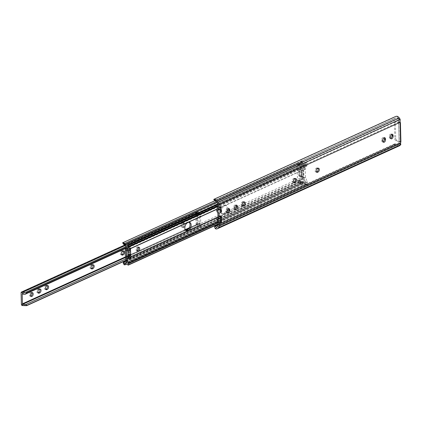 <?xml version="1.0" encoding="UTF-8"?>
<svg xmlns="http://www.w3.org/2000/svg" width="422" height="422" viewBox="0 0 422 422"><rect width="100%" height="100%" fill="white"/><g stroke="black" fill="none" stroke-linecap="round" stroke-linejoin="round"><path stroke-width="0.32" stroke-dasharray="2.11 1.58" d="M217.726 207.223L219.994 206.189L218.918 208.299A1.583 1.087 -114.5 0 0 218.786 208.969A1.583 1.087 -114.5 0 0 218.997 209.829L220.147 212.255L217.873 213.295M217.952 216.555L220.226 215.515L219.176 217.251A1.583 1.087 -114.5 0 0 219.002 217.989A1.583 1.087 -114.5 0 0 219.176 218.754L220.374 221.587L220.316 219.24M395.678 116.467L394.76 116.989A2.717 0.448 -33.7 0 1 393.299 117.812L394.09 118.999A2.717 0.448 146.3 0 0 395.551 118.181L396.142 117.849L398.183 118.218A2.152 1.482 -114.5 0 1 398.489 118.603L398.954 121.995A1.176 0.728 107.6 0 0 399.317 122.406A1.176 0.728 107.6 0 0 399.697 122.369L398.684 122.834L399.154 142.056L400.167 141.592A1.176 0.728 107.6 0 0 399.455 142.631L399.117 144.271L216.855 227.321M400.024 122.29A1.451 0.554 -1.4 0 0 399.94 122.259L396.68 121.23A1.809 1.245 65.5 0 0 395.968 121.251A1.809 1.245 65.5 0 0 395.361 122.47L395.752 138.353A1.809 1.245 65.5 0 0 397.149 140.452L400.409 141.486A1.451 0.554 178.6 0 1 400.889 141.824L400.167 141.592M399.434 145.78A3.603 2.479 65.5 0 1 397.577 145.643L398.822 144.466A2.152 1.482 -114.5 0 0 398.832 144.461A2.152 1.482 -114.5 0 0 399.117 144.271M400.805 144.614L399.27 144.129M214.898 200.614A2.717 0.448 146.3 0 0 215.415 200.418L214.624 199.231A2.717 0.448 -33.7 0 1 213.801 199.448L394.76 116.989M394.09 118.999L215.415 200.418M393.299 117.812L214.624 199.231M398.822 144.466L396.179 143.844A2.717 1.92 46.7 0 0 394.697 143.855L393.953 144.556A2.717 1.92 -133.3 0 1 395.435 144.546L397.577 145.643M214.898 226.229A2.717 1.92 -133.3 0 1 215.278 225.976L216.027 225.274M393.953 144.556L215.278 225.976M394.697 143.855L218.142 224.309M227.426 212.825A2.036 1.255 -72.4 0 1 226.814 212.867A2.036 1.255 -72.4 0 1 226.081 211.538L226.065 210.868A2.036 1.255 -72.4 0 1 228.028 208.315A2.036 1.255 -72.4 0 1 228.502 208.7M235.017 209.365A2.036 1.255 -72.4 0 1 234.41 209.407A2.036 1.255 -72.4 0 1 233.677 208.078L233.661 207.408A2.036 1.255 -72.4 0 1 235.618 204.855A2.036 1.255 -72.4 0 1 236.098 205.24M242.365 205.683A2.036 1.255 -72.4 0 1 241.753 205.72A2.036 1.255 -72.4 0 1 241.057 203.9A2.036 1.255 -72.4 0 1 242.323 201.901L242.803 201.679A2.036 1.255 -72.4 0 1 243.462 201.621A2.036 1.255 -72.4 0 1 243.937 202.001M293.612 182.33A2.036 1.255 -72.4 0 1 293 182.367A2.036 1.255 -72.4 0 1 292.304 180.547A2.036 1.255 -72.4 0 1 293.57 178.548L294.05 178.327A2.036 1.255 -72.4 0 1 294.709 178.269A2.036 1.255 -72.4 0 1 295.184 178.648M316.394 171.949A2.036 1.255 -72.4 0 1 315.783 171.986A2.036 1.255 -72.4 0 1 315.086 170.166A2.036 1.255 -72.4 0 1 316.352 168.167L316.832 167.945A2.036 1.255 -72.4 0 1 317.492 167.887A2.036 1.255 -72.4 0 1 317.966 168.267M383.076 141.903A2.036 1.255 -72.4 0 1 382.464 141.94A2.036 1.255 -72.4 0 1 381.736 140.61L381.72 139.946A2.036 1.255 -72.4 0 1 383.677 137.387A2.036 1.255 -72.4 0 1 384.152 137.772M390.672 138.442A2.036 1.255 -72.4 0 1 390.06 138.479A2.036 1.255 -72.4 0 1 389.327 137.15L389.311 136.485A2.036 1.255 -72.4 0 1 391.273 133.927A2.036 1.255 -72.4 0 1 391.748 134.312M218.1 222.626L220.374 221.587M220.226 215.515L220.279 217.789M220.089 209.987L220.147 212.255M219.994 206.189L220.052 208.537M398.648 118.846L400.188 119.331M399.154 142.056L396.195 140.89A1.809 1.245 65.5 0 1 394.792 138.785L394.406 122.907A1.809 1.245 65.5 0 1 395.013 121.689A1.809 1.245 65.5 0 1 395.725 121.663L398.684 122.834M137.282 250.731A2.036 1.255 -72.4 0 1 136.67 250.773A2.036 1.255 -72.4 0 1 135.942 249.444A2.036 1.255 -72.4 0 1 137.899 246.891A2.036 1.255 -72.4 0 1 138.379 247.271M225.522 212.081L223.523 213.574L222.03 213.669A4.299 2.653 -72.4 0 1 221.867 206.833L223.924 205.361L225.353 205.245A4.299 2.653 -72.4 0 1 226.83 208.03A4.299 2.653 -72.4 0 1 225.522 212.081L302.585 176.966A1.356 0.839 -72.4 0 1 302.885 176.755L300.147 175.884A0.454 0.311 65.5 0 1 299.799 175.362L299.657 169.512A0.454 0.311 65.5 0 1 299.984 169.201L302.769 170.082L302.933 176.765L301.63 177.324L299.193 176.322A0.454 0.311 65.5 0 1 298.839 175.795L298.697 169.945A0.454 0.311 65.5 0 1 299.029 169.633L301.582 170.52L301.63 177.324M227.885 209.159A4.299 2.653 107.6 0 0 227.917 208.373A4.299 2.653 107.6 0 0 226.377 205.567A4.299 2.653 107.6 0 0 224.984 205.693L224.383 205.968A4.299 2.653 107.6 0 0 221.708 210.193A4.299 2.653 107.6 0 0 223.185 214.038A4.299 2.653 107.6 0 0 224.578 213.907L225.174 213.637A4.299 2.653 107.6 0 0 227.163 211.549M185.902 230.533L185.258 230.428A4.299 2.653 -72.4 0 1 185.089 223.591L186.55 222.389L188.581 222.004A4.299 2.653 -72.4 0 1 189.024 222.246M128.599 258.66L127.418 258.285A4.526 3.112 65.5 0 1 127.233 257.309A4.526 3.112 65.5 0 1 127.207 256.882L127.038 250.046A4.526 3.112 65.5 0 1 127.048 249.624A4.526 3.112 65.5 0 1 127.186 248.753L129.58 247.667A4.526 3.112 -114.5 0 0 129.438 248.537A4.526 3.112 -114.5 0 0 129.433 248.954L129.596 255.79A4.526 3.112 -114.5 0 0 129.628 256.223M302.611 183.908A3.244 2.231 65.5 0 1 300.728 183.401L301.635 182.547A1.793 1.234 -114.5 0 0 302.263 182.504A1.793 1.234 -114.5 0 0 302.5 182.341L303.065 181.861A3.603 2.479 65.5 0 1 304.315 181.924L303.713 179.809L304.969 180.205L305.739 181.998A1.72 1.182 65.5 0 1 305.934 182.847L305.961 183.934A0.454 0.311 65.5 0 1 305.628 184.245L305.428 184.182A2.152 1.482 -114.5 0 0 303.423 183.264A2.152 1.482 -114.5 0 0 303.138 183.459L126.679 264.077M128.251 255.426A2.717 1.867 65.5 0 1 127.95 256.238L126.806 257.953L126.014 257.04A4.526 3.112 65.5 0 1 126.426 256.112L127.201 254.941L127.133 252.013L126.283 250.325A4.526 3.112 65.5 0 1 125.819 249.122L126.584 248.7L127.824 251.174A2.717 1.867 65.5 0 1 128.172 252.187M129.48 248.621L128.974 247.608L128.214 248.036A4.526 3.112 65.5 0 0 128.673 249.238L129.522 250.926L129.596 253.849L128.815 255.025L126.426 256.112M305.428 184.182L127.95 265.053M303.138 183.459L126.278 264.051M301.635 182.547L300.2 181.919A1.809 1.282 46.7 0 0 299.14 181.903L298.396 182.605A1.809 1.282 -133.3 0 1 299.451 182.62L300.728 183.401M123.53 262.368A2.717 1.92 -133.3 0 1 123.91 262.115L124.654 261.408M298.396 182.605L123.91 262.115M299.14 181.903L126.241 260.685M302.5 182.341L125.044 263.201M303.065 181.861L126.869 262.146M302.933 176.765L303.423 177.251L303.302 177.852A1.356 0.839 107.6 0 0 303.181 178.19L304.578 179.909L302.78 179.339L302.585 176.966M303.323 179.508L302.78 179.339L125.914 259.931M223.185 214.038L222.03 213.669L188.745 228.84M128.309 257.879L127.418 258.285M301.466 170.636L302.722 170.066A1.356 0.839 -72.4 0 1 302.421 170.129L302.511 168.325L303.413 167.492L304.109 166.157L303.919 165.725A3.603 2.479 65.5 0 1 302.648 164.991L125.192 245.852M226.377 205.567L225.29 205.224L302.421 170.129M189.599 222.325L188.513 221.983L221.867 206.833M302.648 164.991L302.052 164.142L124.601 245.003M302.052 164.142A1.793 1.234 -114.5 0 0 301.166 163.383L300.206 161.937A3.244 2.231 65.5 0 1 302.094 162.623L216.275 201.727M215.051 200.672L298.961 162.528A1.809 0.301 -33.7 0 1 297.921 163.119L298.713 164.311A1.809 0.301 146.3 0 0 299.752 163.715L301.166 163.383M299.752 163.715L123.461 244.048A2.717 0.448 146.3 0 0 124.221 243.821L123.43 242.629A2.717 0.448 -33.7 0 1 122.665 242.861L122.58 242.835M298.713 164.311L124.221 243.821M297.921 163.119L123.43 242.629M302.094 162.623L302.653 163.419L216.813 202.534M302.653 163.419A2.152 1.482 -114.5 0 0 304.652 164.332A2.152 1.482 -114.5 0 0 304.937 164.142L217.562 203.953M304.937 164.142L305.143 164.205A0.454 0.311 65.5 0 1 305.491 164.733L305.517 165.82A1.72 1.182 65.5 0 1 305.364 166.558L302.98 170.055A1.356 0.839 107.6 0 0 303.117 170.277L302.769 170.082L303.117 170.277L302.854 170.847L303.017 177.53L303.291 177.409A1.451 0.554 178.6 0 1 303.059 177.546L303.017 177.53M303.302 177.852L303.291 177.409M130.641 254.339L130.562 251.095M304.578 179.909L303.054 179.471M304.668 167.887L303.413 167.492M130.757 248.041L129.58 247.667M128.367 249.128L127.186 248.753M129.201 256.866L128.404 255.948A4.526 3.112 65.5 0 1 128.815 255.025M128.293 257.278L126.806 257.953M128.404 255.948L126.014 257.04M129.596 253.849L127.201 254.941M129.522 250.926L127.133 252.013M128.214 248.036L125.819 249.122M128.974 247.608L126.584 248.7M302.289 170.103L303.26 170.398L303.423 177.251M302.854 170.847L303.059 177.546M301.44 181.054A1.809 1.245 -114.5 0 0 302.838 183.153L306.778 184.398A0.907 0.622 -114.5 0 0 307.132 184.388A0.907 0.622 -114.5 0 0 307.438 183.781L307.395 181.972A0.454 0.311 -114.5 0 0 307.343 181.75L305.507 177.483A0.454 0.311 65.5 0 1 305.459 177.261L305.259 169.08A0.454 0.311 65.5 0 1 305.301 168.884L306.952 165.719A0.454 0.311 -114.5 0 0 306.989 165.524L306.947 163.72A0.907 0.622 -114.5 0 0 306.245 162.665L302.31 161.42A1.809 1.245 -114.5 0 0 301.598 161.447A1.809 1.245 -114.5 0 0 300.991 162.665L301.44 181.054L299.947 181.734A1.809 1.245 -114.5 0 0 301.345 183.834L305.285 185.084A0.907 0.622 -114.5 0 0 305.639 185.068A0.907 0.622 -114.5 0 0 305.945 184.461L305.897 182.652A0.454 0.311 -114.5 0 0 305.85 182.431L304.014 178.163A0.454 0.311 65.5 0 1 303.961 177.942L303.766 169.76A0.454 0.311 65.5 0 1 303.803 169.565L305.454 166.4A0.454 0.311 -114.5 0 0 305.496 166.205L305.454 164.401A0.907 0.622 -114.5 0 0 304.753 163.351L300.812 162.101A1.809 1.245 -114.5 0 0 300.105 162.127A1.809 1.245 -114.5 0 0 299.499 163.346L299.551 165.482L297.157 166.574L297.505 180.69L299.894 179.598L299.947 181.734M299.641 169.196L299.799 175.716L298.903 176.127L298.744 169.607L299.641 169.196L302.695 170.161L302.395 165.245A1.809 1.245 -114.5 0 0 300.343 163.615A1.809 1.245 -114.5 0 0 299.773 164.411L299.551 165.482M299.894 179.598L300.174 180.827A1.809 1.245 -114.5 0 0 302.226 182.457A1.809 1.245 -114.5 0 0 302.796 181.655L302.854 176.681L299.799 175.716M297.505 180.69L297.779 181.914A1.809 1.245 -114.5 0 0 299.831 183.544A1.809 1.245 -114.5 0 0 300.406 182.747L300.005 166.331A1.809 1.245 -114.5 0 0 297.953 164.701A1.809 1.245 -114.5 0 0 297.378 165.503L297.157 166.574M300.564 181.966L302.959 180.874M302.854 176.681L301.957 177.092L301.799 170.572L302.695 170.161M300.206 167.228L302.595 166.136M301.799 170.572L298.744 169.607M301.957 177.092L298.903 176.127M30.743 296.133A2.036 1.255 -72.4 0 1 30.136 296.175A2.036 1.255 -72.4 0 1 29.403 294.846A2.036 1.255 -72.4 0 1 31.365 292.288A2.036 1.255 -72.4 0 1 31.84 292.673M184.219 224.298A2.036 1.255 -72.4 0 1 182.921 226.793L182.441 227.01A2.036 1.255 -72.4 0 1 181.782 227.073A2.036 1.255 -72.4 0 1 181.08 225.253A2.036 1.255 -72.4 0 1 182.351 223.249L182.826 223.032A2.036 1.255 -72.4 0 1 183.486 222.974A2.036 1.255 -72.4 0 1 184.219 224.298M184.008 227.136A2.036 1.255 107.6 0 0 185.305 224.641A2.036 1.255 107.6 0 0 184.572 223.317A2.036 1.255 107.6 0 0 183.913 223.375L183.438 223.591A2.036 1.255 107.6 0 0 182.167 225.596A2.036 1.255 107.6 0 0 182.868 227.416A2.036 1.255 107.6 0 0 183.528 227.358L184.008 227.136L182.921 226.793M200.614 223.217L198.129 223.528L197.897 214.176L200.577 216.338L200.74 223.043L199.653 223.655L196.874 224.103L198.129 223.528L197.174 224.182L196.093 224.103L197.169 223.966M200.339 214.418A3.244 2.231 65.5 0 1 199.77 214.466L196.858 212.335A0.907 0.622 65.5 0 1 196.874 212.303A1.509 1.039 65.5 0 1 197.232 211.971A1.509 1.039 65.5 0 1 198.319 212.25A1.793 1.234 -114.5 0 0 199.685 213.089L200.339 214.418L125.967 248.31M199.996 225.775L199.996 226.693L200.418 226.297L200.693 225.121L199.996 225.775A1.793 1.234 -114.5 0 0 198.889 225.596A1.793 1.234 -114.5 0 0 198.651 225.759L23.616 305.517M198.651 225.759A1.509 1.039 65.5 0 1 197.179 224.778A0.907 0.622 65.5 0 1 197.164 224.736L200.012 224.43A3.244 2.231 65.5 0 1 200.598 224.847L129.791 257.109M196.098 224.298L196.99 224.34L197.164 224.736M38.101 292.784A2.036 1.255 -72.4 0 1 37.489 292.821A2.036 1.255 -72.4 0 1 36.793 291.001A2.036 1.255 -72.4 0 1 38.059 289.001L38.539 288.78A2.036 1.255 -72.4 0 1 39.199 288.722A2.036 1.255 -72.4 0 1 39.673 289.102M45.692 289.323A2.036 1.255 -72.4 0 1 45.085 289.36A2.036 1.255 -72.4 0 1 44.384 287.54A2.036 1.255 -72.4 0 1 45.655 285.541L46.13 285.319A2.036 1.255 -72.4 0 1 46.789 285.261A2.036 1.255 -72.4 0 1 47.269 285.641M91.257 268.561A2.036 1.255 -72.4 0 1 90.651 268.598A2.036 1.255 -72.4 0 1 89.949 266.778A2.036 1.255 -72.4 0 1 91.221 264.779L91.695 264.557A2.036 1.255 -72.4 0 1 92.355 264.499A2.036 1.255 -72.4 0 1 92.835 264.879M121.636 254.719A2.036 1.255 -72.4 0 1 121.03 254.756A2.036 1.255 -72.4 0 1 120.328 252.936A2.036 1.255 -72.4 0 1 121.594 250.932L122.074 250.715A2.036 1.255 -72.4 0 1 122.733 250.657A2.036 1.255 -72.4 0 1 123.208 251.037M196.858 212.335L195.84 213.595L196.937 214.397L198.208 213.785L199.77 214.466M196.874 224.103L196.641 214.751L197.897 214.176L196.942 214.613L195.84 213.595M200.012 224.43L196.457 224.135L196.99 224.34L21.385 304.362M198.319 212.25L125.044 245.641M126.489 247.308L200.112 213.759L200.429 214.202L199.685 213.089M199.664 213.089L126.257 246.538M22.329 293.749L198.208 213.785L22.588 293.812M197.533 224.019L197.174 224.182M197.897 214.176L195.845 213.79L196.093 224.103L198.129 223.528M196.594 224.098L197.67 223.982L189.404 227.743M128.304 257.784L125.603 259.018M126.104 260.369L200.55 226.208L126.03 260.195M200.598 224.847L200.693 225.121M196.641 214.751L199.622 216.776L199.653 223.655M199.785 223.481L200.74 223.043M199.622 216.776L200.577 216.338M218.918 208.299L216.65 209.333M219.176 217.251L216.903 218.285M398.811 120.259L217.145 203.04M398.489 118.603L216.228 201.658M399.94 122.259L400.409 141.486M398.954 121.995L217.662 204.607M395.551 118.181L214.724 200.577M395.435 144.546L214.476 227.004M396.179 143.844L218.158 224.963M399.381 143.728L217.72 226.508M399.455 142.631L218.163 225.237M398.183 118.218L396.859 116.229M219.176 218.754L216.903 219.793M218.997 209.829L216.723 210.863M399.333 144.007L400.847 144.488M399.37 143.607L400.583 143.992M396.195 140.89L397.149 140.452M398.727 119.194L400.241 119.669M398.806 120.671L400.024 121.056M399.697 122.369L400.109 122.501M395.725 121.663L396.68 121.23M399.112 141.813L398.642 122.586M394.406 122.907L395.361 122.47M394.792 138.785L395.752 138.353M390.413 137.493L389.327 137.15M390.397 136.828L389.311 136.485M382.823 140.953L381.736 140.61M382.807 140.289L381.72 139.946M317.439 168.51L316.352 168.167M317.919 168.288L316.832 167.945M294.656 178.891L293.57 178.548M295.136 178.675L294.05 178.327M243.41 202.243L242.323 201.901M243.89 202.022L242.803 201.679M234.764 208.421L233.677 208.078M234.748 207.751L233.661 207.408M227.168 211.881L226.081 211.538M227.152 211.211L226.065 210.868M225.174 213.637L224.119 213.3M185.089 223.591L129.433 248.954M185.258 230.428L129.596 255.79M127.038 250.046L125.244 250.863M127.207 256.882L125.408 257.7M305.934 182.847L218.105 222.869M305.739 181.998L217.857 222.046M305.961 183.934L218.132 223.955M305.628 184.245L128.151 265.116M299.451 182.62L123.155 262.953M300.2 181.919L126.421 261.107M304.315 181.924L127.027 262.711M304.489 181.608L127.011 262.479M302.511 168.325L125.645 248.917M304.109 166.157L126.632 247.028M303.919 165.725L126.442 246.596M298.961 162.528L122.665 242.861M305.143 164.205L217.599 204.095M305.491 164.733L217.662 204.749M305.517 165.82L217.689 205.841M305.364 166.558L217.705 206.5M302.97 169.887L216.723 209.185M302.98 170.055L216.613 209.412M303.181 178.19L235.534 209.017M234.964 209.275L227.938 212.477M227.368 212.735L217.557 217.203M303.175 178.437L217.351 217.546M128.267 256.091L127.95 256.238M128.673 249.238L126.283 250.325M128.14 251.027L127.824 251.174M304.294 168.283L303.038 167.887M299.029 169.633L299.984 169.201M299.193 176.322L300.147 175.884M301.593 177.082L301.429 170.393M298.697 169.945L299.657 169.512M298.839 175.795L299.799 175.362M224.578 213.907L223.523 213.574M224.383 205.968L223.328 205.635M224.984 205.693L223.924 205.361M187.611 222.726L186.55 222.389M188.207 222.452L187.152 222.12M301.345 183.834L302.838 183.153M305.285 185.084L306.778 184.398M305.945 184.461L307.438 183.781M305.897 182.652L307.395 181.972M305.85 182.431L307.343 181.75M304.014 178.163L305.507 177.483M303.961 177.942L305.459 177.261M303.766 169.76L305.259 169.08M303.803 169.565L305.301 168.884M305.454 166.4L306.952 165.719M305.496 166.205L306.989 165.524M305.454 164.401L306.947 163.72M304.753 163.351L306.245 162.665M300.812 162.101L302.31 161.42M299.499 163.346L300.991 162.665M297.378 165.503L299.773 164.411M297.779 181.914L300.174 180.827M300.406 182.747L302.796 181.655M300.005 166.331L302.395 165.245M197.179 224.778L21.496 304.832M196.705 212.751L21.1 292.768M196.874 212.303L21.19 292.362M197.427 214.149L22.593 293.817M185.221 229.652L125.392 256.914M198.467 224.224L188.945 228.56M185.501 230.127L125.408 257.515M196.198 213.432L197.296 214.234M197.285 214.872L197.507 223.924M199.479 216.518L200.439 216.08M183.438 223.591L182.351 223.249M183.528 227.358L182.441 227.01M183.913 223.375L182.826 223.032M122.681 251.28L121.594 250.932M123.161 251.058L122.074 250.715M92.307 265.121L91.221 264.779M92.782 264.9L91.695 264.557M46.742 285.884L45.655 285.541M47.217 285.662L46.13 285.319M39.146 289.344L38.059 289.001M39.626 289.123L38.539 288.78M396.142 117.849L214.571 200.587M398.832 144.461L216.57 227.516M399.317 122.406L400.33 122.728M395.013 121.689L395.968 121.251M398.795 122.712L399.265 141.94M391.147 138.822L390.06 138.479M392.36 134.27L391.273 133.927M383.551 142.283L382.464 141.94M384.764 137.73L383.677 137.387M316.869 172.329L315.783 171.986M318.578 168.23L317.492 167.887M294.087 182.71L293 182.367M295.796 178.612L294.709 178.269M242.84 206.063L241.753 205.72M244.549 201.964L243.462 201.621M235.497 209.75L234.41 209.407M236.705 205.197L235.618 204.855M227.901 213.21L226.814 212.867M229.114 208.658L228.028 208.315M138.986 247.234L137.899 246.891M305.808 184.24L218.137 224.188M303.423 183.264L125.946 264.135M302.263 182.504L124.812 263.36M304.426 181.924L126.948 262.795M300.211 163.456L123.377 244.032M304.652 164.332L127.175 245.203M304.668 179.92L303.413 179.524M298.85 169.644L299.81 169.206M301.582 170.52L301.746 177.208M186.408 230.792L185.321 230.449M137.757 251.116L136.67 250.773M305.639 185.068L307.132 184.388M300.105 162.127L301.598 161.447M299.831 183.544L302.226 182.457M297.953 164.701L300.343 163.615M32.452 292.636L31.365 292.288M197.232 211.971L124.632 245.05M199.922 213.041L25.077 292.715M198.889 225.596L23.305 305.607M199.696 223.644L200.65 223.206M200.455 213.78L199.949 213.015M182.868 227.416L181.782 227.073M184.572 223.317L183.486 222.974M122.111 255.099L121.03 254.756M123.82 251L122.733 250.657M91.738 268.941L90.651 268.598M93.441 264.842L92.355 264.499M46.172 289.703L45.085 289.36M47.876 285.604L46.789 285.261M38.576 293.163L37.489 292.821M40.285 289.065L39.199 288.722M31.223 296.518L30.136 296.175"/><path stroke-width="0.63" d="M243.937 202.001A2.036 1.255 -72.4 0 1 244.19 202.95A2.036 1.255 -72.4 0 1 242.893 205.44L242.413 205.662A2.036 1.255 -72.4 0 1 242.365 205.683M243.979 205.783A2.036 1.255 107.6 0 0 245.277 203.293A2.036 1.255 107.6 0 0 244.549 201.964A2.036 1.255 107.6 0 0 243.89 202.022L243.41 202.243A2.036 1.255 107.6 0 0 242.144 204.243A2.036 1.255 107.6 0 0 242.84 206.063A2.036 1.255 107.6 0 0 243.499 206.005L243.979 205.783L242.893 205.44M295.184 178.648A2.036 1.255 -72.4 0 1 295.437 179.598A2.036 1.255 -72.4 0 1 294.139 182.088L293.659 182.309A2.036 1.255 -72.4 0 1 293.612 182.33M295.226 182.436A2.036 1.255 107.6 0 0 296.524 179.941A2.036 1.255 107.6 0 0 295.796 178.612A2.036 1.255 107.6 0 0 295.136 178.675L294.656 178.891A2.036 1.255 107.6 0 0 293.39 180.89A2.036 1.255 107.6 0 0 294.087 182.71A2.036 1.255 107.6 0 0 294.746 182.652L295.226 182.436L294.139 182.088M317.966 168.267A2.036 1.255 -72.4 0 1 318.22 169.217A2.036 1.255 -72.4 0 1 316.922 171.707L316.442 171.928A2.036 1.255 -72.4 0 1 316.394 171.949M318.009 172.055A2.036 1.255 107.6 0 0 319.306 169.56A2.036 1.255 107.6 0 0 318.578 168.23A2.036 1.255 107.6 0 0 317.919 168.288L317.439 168.51A2.036 1.255 107.6 0 0 316.173 170.509A2.036 1.255 107.6 0 0 316.869 172.329A2.036 1.255 107.6 0 0 317.529 172.271L318.009 172.055L316.922 171.707M218.812 207.598L221.086 206.564L221.228 212.387L218.955 213.421L217.557 210.478A0.454 0.311 65.5 0 1 217.541 210.035L218.812 207.598L218.749 204.95A3.619 2.49 65.5 0 0 217.894 202.333L216.971 200.956A3.603 2.479 65.5 0 0 214.598 199.279L215.922 201.268L214.592 200.635A2.717 0.448 146.3 0 0 214.898 200.614M219.83 209.439A0.454 0.311 65.5 0 1 219.809 209.001L220.052 208.537L220.089 209.987L219.83 209.439L217.557 210.478M215.922 201.268A2.152 1.482 -114.5 0 1 216.228 201.658L217.145 203.04A2.173 1.493 -114.5 0 1 217.662 204.607L217.726 207.223L216.65 209.333A1.583 1.087 -114.5 0 0 216.512 210.008A1.583 1.087 -114.5 0 0 216.723 210.863L217.873 213.295L217.952 216.555L216.903 218.285A1.583 1.087 -114.5 0 0 216.734 219.023A1.583 1.087 -114.5 0 0 216.903 219.793L218.1 222.626L218.163 225.237A2.173 1.493 -114.5 0 1 217.72 226.508L216.855 227.321A2.152 1.482 -114.5 0 1 216.57 227.516A2.152 1.482 -114.5 0 0 216.57 227.516L215.315 228.698L214.476 227.004A2.717 1.92 -133.3 0 1 214.898 226.229L215.647 225.527A2.717 1.92 46.7 0 0 215.22 226.303L216.56 227.521M221.46 221.898L220.316 219.24L220.279 217.789L221.318 216.075L221.46 221.898L219.187 222.937L217.773 219.651A0.454 0.311 65.5 0 1 217.773 219.213L219.044 217.108L218.955 213.421M220.316 219.24L220.047 218.612A0.454 0.311 65.5 0 1 220.047 218.179L220.279 217.789M400.431 122.654L400.9 141.892L400.557 142.926A1.176 0.728 107.6 0 0 400.541 142.974L400.805 144.614A3.619 2.49 65.5 0 1 400.773 144.646L399.908 145.458A3.603 2.479 65.5 0 1 399.434 145.78L217.172 228.835A3.603 2.479 65.5 0 1 215.315 228.698M214.598 199.279L213.838 199.332L395.678 116.467L396.859 116.229A3.603 2.479 65.5 0 1 399.238 117.902L400.156 119.284A3.619 2.49 65.5 0 1 400.188 119.331L400.04 122.343A1.176 0.728 107.6 0 0 400.051 122.38L400.42 122.596A1.451 0.554 -1.4 0 0 400.024 122.29M229.858 210.657L229.842 209.987A2.036 1.255 107.6 0 0 229.114 208.658A2.036 1.255 107.6 0 0 227.152 211.211L227.168 211.881A2.036 1.255 107.6 0 0 227.901 213.21A2.036 1.255 107.6 0 0 229.858 210.657L228.771 210.314A2.036 1.255 -72.4 0 1 227.426 212.825M237.454 207.197L237.438 206.527A2.036 1.255 107.6 0 0 236.705 205.197A2.036 1.255 107.6 0 0 234.748 207.751L234.764 208.421A2.036 1.255 107.6 0 0 235.497 209.75A2.036 1.255 107.6 0 0 237.454 207.197L236.367 206.854A2.036 1.255 -72.4 0 1 235.017 209.365M385.513 139.729L385.497 139.06A2.036 1.255 107.6 0 0 384.764 137.73A2.036 1.255 107.6 0 0 382.807 140.289L382.823 140.953A2.036 1.255 107.6 0 0 383.551 142.283A2.036 1.255 107.6 0 0 385.513 139.729L384.426 139.387A2.036 1.255 -72.4 0 1 383.076 141.903M393.109 136.269L393.088 135.599A2.036 1.255 107.6 0 0 392.36 134.27A2.036 1.255 107.6 0 0 390.397 136.828L390.413 137.493A2.036 1.255 107.6 0 0 391.147 138.822A2.036 1.255 107.6 0 0 393.109 136.269L392.022 135.926A2.036 1.255 -72.4 0 1 390.672 138.442M221.318 216.075L219.044 217.108M219.187 222.937L219.25 225.585A3.619 2.49 65.5 0 1 218.512 227.695L217.647 228.513A3.603 2.479 65.5 0 1 217.172 228.835M218.142 224.309L216.027 225.274A2.717 1.92 46.7 0 0 215.647 225.527M228.502 208.7A2.036 1.255 -72.4 0 1 228.756 209.644L228.771 210.314M236.098 205.24A2.036 1.255 -72.4 0 1 236.352 206.184L236.367 206.854M384.152 137.772A2.036 1.255 -72.4 0 1 384.41 138.717L384.426 139.387M391.748 134.312A2.036 1.255 -72.4 0 1 392.001 135.256L392.022 135.926M221.086 206.564L220.052 208.537M221.228 212.387L220.089 209.987M400.051 122.38L400.42 122.596L400.051 122.38L400.557 142.926M138.379 247.271A2.036 1.255 -72.4 0 1 138.632 248.22A2.036 1.255 -72.4 0 1 137.282 250.731M139.719 248.563A2.036 1.255 107.6 0 0 138.986 247.234A2.036 1.255 107.6 0 0 137.029 249.787A2.036 1.255 107.6 0 0 137.757 251.116A2.036 1.255 107.6 0 0 139.719 248.563M189.024 222.246A4.299 2.653 -72.4 0 1 190.058 224.784A4.299 2.653 -72.4 0 1 188.745 228.84L187.342 230.059L185.902 230.533M188.402 230.391A4.299 2.653 107.6 0 0 191.145 225.126A4.299 2.653 107.6 0 0 189.599 222.325A4.299 2.653 107.6 0 0 188.207 222.452L187.611 222.726A4.299 2.653 107.6 0 0 184.931 226.952A4.299 2.653 107.6 0 0 186.408 230.792A4.299 2.653 107.6 0 0 187.801 230.665L188.402 230.391L187.342 230.059M227.163 211.549A4.299 2.653 107.6 0 0 227.885 209.159M129.48 248.621L130.219 250.082A2.717 1.867 65.5 0 1 130.562 251.095L130.504 248.648A0.454 0.311 65.5 0 1 130.54 248.452L130.757 248.041L128.367 249.128L128.151 249.544A0.454 0.311 -114.5 0 0 128.109 249.74L128.309 257.874A0.454 0.311 -114.5 0 0 128.357 258.095L128.599 258.66L130.994 257.568L129.812 257.193L126.51 258.691A0.454 0.311 -114.5 0 0 126.563 258.913L128.262 262.869A1.72 1.182 65.5 0 1 128.457 263.718L128.483 264.805A0.454 0.311 65.5 0 1 128.151 265.116L127.95 265.053A2.152 1.482 -114.5 0 0 125.946 264.135A2.152 1.482 -114.5 0 0 125.661 264.33L125.134 264.779A3.244 2.231 65.5 0 1 124.063 264.721L123.155 262.953A2.717 1.92 -133.3 0 1 123.53 262.368L124.274 261.661A2.717 1.92 46.7 0 0 123.899 262.252C123.81 263.291 124.189 263.608 125.044 263.201L126.236 262.669A3.603 2.479 65.5 0 1 126.837 262.795L125.914 259.931A4.526 3.112 65.5 0 1 125.408 257.7L125.244 250.863A4.526 3.112 65.5 0 1 125.645 248.917L126.632 247.028L126.442 246.596A3.603 2.479 65.5 0 1 125.84 246.342L123.456 244.053A2.717 0.448 146.3 0 0 123.467 244.053L122.607 242.792L215.051 200.672M129.812 257.193A4.526 3.112 -114.5 0 1 129.628 256.223L130.34 255.146A2.717 1.867 -114.5 0 0 130.641 254.339L130.699 256.782A0.454 0.311 65.5 0 0 130.751 257.009L130.994 257.568M217.562 203.953L127.66 245.077A0.454 0.311 65.5 0 1 128.014 245.604L128.04 246.691A1.72 1.182 65.5 0 1 127.887 247.429L126.352 250.362A0.454 0.311 -114.5 0 0 126.315 250.557L126.51 258.691M126.278 264.051L125.661 264.33M126.679 264.077L125.134 264.779M126.241 260.685L124.654 261.408A2.717 1.92 46.7 0 0 124.274 261.661M126.869 262.146L125.603 262.721M122.665 242.861L123.53 242.872A3.244 2.231 65.5 0 1 124.617 243.494L125.17 244.291A2.152 1.482 -114.5 0 0 127.175 245.203A2.152 1.482 -114.5 0 0 127.46 245.013M216.275 201.727L124.617 243.494M216.813 202.534L125.17 244.291M128.172 252.187A2.717 1.867 65.5 0 1 128.23 252.725L128.283 254.914A2.717 1.867 65.5 0 1 128.251 255.426M129.628 256.223L128.293 257.278M130.562 251.095A2.717 1.867 65.5 0 1 130.62 251.639L130.672 253.822A2.717 1.867 65.5 0 1 130.641 254.339M31.84 292.673A2.036 1.255 -72.4 0 1 32.093 293.617A2.036 1.255 -72.4 0 1 30.743 296.133M33.18 293.96A2.036 1.255 107.6 0 0 32.452 292.636A2.036 1.255 107.6 0 0 30.489 295.189A2.036 1.255 107.6 0 0 31.223 296.518A2.036 1.255 107.6 0 0 33.18 293.96M39.673 289.102A2.036 1.255 -72.4 0 1 39.926 290.051A2.036 1.255 -72.4 0 1 38.629 292.541L38.149 292.762A2.036 1.255 -72.4 0 1 38.101 292.784M39.715 292.889A2.036 1.255 107.6 0 0 41.013 290.394A2.036 1.255 107.6 0 0 40.285 289.065A2.036 1.255 107.6 0 0 39.626 289.123L39.146 289.344A2.036 1.255 107.6 0 0 37.874 291.344A2.036 1.255 107.6 0 0 38.576 293.163A2.036 1.255 107.6 0 0 39.235 293.105L39.715 292.889L38.629 292.541M47.269 285.641A2.036 1.255 -72.4 0 1 47.522 286.591A2.036 1.255 -72.4 0 1 46.225 289.081L45.745 289.302A2.036 1.255 -72.4 0 1 45.692 289.323M47.311 289.429A2.036 1.255 107.6 0 0 48.609 286.934A2.036 1.255 107.6 0 0 47.876 285.604A2.036 1.255 107.6 0 0 47.217 285.662L46.742 285.884A2.036 1.255 107.6 0 0 45.471 287.883A2.036 1.255 107.6 0 0 46.172 289.703A2.036 1.255 107.6 0 0 46.831 289.645L47.311 289.429L46.225 289.081M92.835 264.879A2.036 1.255 -72.4 0 1 93.088 265.828A2.036 1.255 -72.4 0 1 91.79 268.318L91.31 268.54A2.036 1.255 -72.4 0 1 91.257 268.561M92.877 268.661A2.036 1.255 107.6 0 0 94.175 266.171A2.036 1.255 107.6 0 0 93.441 264.842A2.036 1.255 107.6 0 0 92.782 264.9L92.307 265.121A2.036 1.255 107.6 0 0 91.036 267.121A2.036 1.255 107.6 0 0 91.738 268.941A2.036 1.255 107.6 0 0 92.397 268.883L92.877 268.661L91.79 268.318M123.208 251.037A2.036 1.255 -72.4 0 1 123.467 251.981A2.036 1.255 -72.4 0 1 122.164 254.477L121.689 254.698A2.036 1.255 -72.4 0 1 121.636 254.719M123.25 254.819A2.036 1.255 107.6 0 0 124.553 252.33A2.036 1.255 107.6 0 0 123.82 251A2.036 1.255 107.6 0 0 123.161 251.058L122.681 251.28A2.036 1.255 107.6 0 0 121.415 253.279A2.036 1.255 107.6 0 0 122.111 255.099A2.036 1.255 107.6 0 0 122.776 255.041L123.25 254.819L122.164 254.477M23.616 305.517L22.039 305.554A1.509 1.039 65.5 0 1 21.496 304.832A0.907 0.622 65.5 0 1 21.385 304.362L21.1 292.768A0.907 0.622 65.5 0 1 21.19 292.362A1.509 1.039 65.5 0 1 21.543 292.024A1.509 1.039 65.5 0 1 21.707 291.971L25.077 292.715L26.375 292.05L26.823 292.726L24.972 294.329L23.231 294.261A3.244 2.231 65.5 0 1 22.588 293.812L22.208 293.992L22.45 303.824L22.841 304.246A3.244 2.231 65.5 0 1 23.474 304.204L27.129 305.264L26.707 305.66L23.305 305.607M125.044 245.641L22.725 292.261M126.257 246.538L26.375 292.05M126.489 247.308L26.823 292.726M125.967 248.31L24.972 294.329M129.791 257.109L128.304 257.784M125.603 259.018L25.225 304.758M126.03 260.195L27.129 305.264M126.104 260.369L26.707 305.66M220.047 218.612L217.773 219.651M399.238 117.902L216.971 200.956M400.156 119.284L217.894 202.333M400.04 122.343L218.749 204.95M400.541 142.974L219.25 225.585M400.773 144.646L218.512 227.695M399.908 145.458L217.647 228.513M218.158 224.963L215.22 226.303M220.047 218.179L217.773 219.213M219.809 209.001L217.541 210.035M400.109 122.501L400.42 122.596M393.088 135.599L392.001 135.256M385.497 139.06L384.41 138.717M317.529 172.271L316.442 171.928M294.746 182.652L293.659 182.309M243.499 206.005L242.413 205.662M237.438 206.527L236.352 206.184M229.842 209.987L228.756 209.644M128.151 249.544L126.352 250.362M128.109 249.74L126.315 250.557M128.357 258.095L126.563 258.913M218.105 222.869L128.457 263.718M217.857 222.046L128.262 262.869M218.132 223.955L128.483 264.805M126.421 261.107L123.899 262.252M217.599 204.095L127.66 245.077M217.662 204.749L128.014 245.604M217.689 205.841L128.04 246.691M217.705 206.5L127.887 247.429M216.723 209.185L130.54 248.452M216.613 209.412L130.504 248.648M235.534 209.017L234.964 209.275M227.938 212.477L227.368 212.735M217.557 217.203L130.699 256.782M217.351 217.546L130.751 257.009M126.236 262.669L124.063 264.721M123.53 242.872L125.84 246.342M130.34 255.146L128.267 256.091M130.672 253.822L128.283 254.914M130.219 250.082L128.14 251.027M130.62 251.639L128.23 252.725M187.801 230.665L186.746 230.333M22.593 293.817L22.208 293.992M189.404 227.743L185.221 229.652M125.392 256.914L22.45 303.824M188.945 228.56L185.501 230.127M125.408 257.515L22.841 304.246M23.231 294.261L21.707 291.971M22.039 305.554L23.474 304.204M122.776 255.041L121.689 254.698M92.397 268.883L91.31 268.54M46.831 289.645L45.745 289.302M39.235 293.105L38.149 292.762M214.561 200.614L213.764 199.421M218.137 224.188L128.33 265.111M124.632 245.05L21.543 292.024"/></g></svg>
